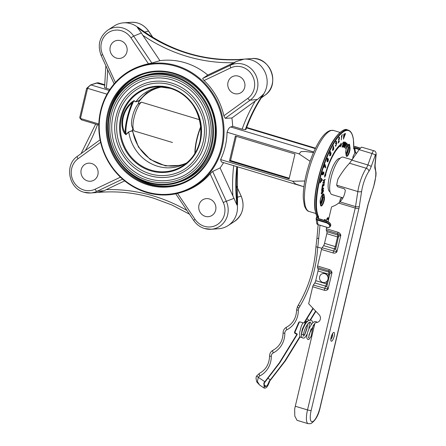 <?xml version="1.0" encoding="UTF-8"?>
<svg xmlns="http://www.w3.org/2000/svg" width="446" height="446" viewBox="0 0 446 446"><rect width="100%" height="100%" fill="white"/><g stroke="black" fill="none" stroke-linecap="round" stroke-linejoin="round"><path stroke-width="0.67" d="M312.964 322.726L311.882 320.691L310.856 320.072L308.091 320.786L306.006 323.01C303.743 326.494 302.282 330.09 301.624 333.798A0.976 0.619 2.2 0 0 301.619 333.825A0.976 0.619 2.2 0 0 302.204 334.439A0.976 0.619 2.2 0 0 303.564 333.965A0.976 0.619 2.2 0 0 303.57 333.937L303.592 336.239M322.77 282.396A4.555 4.27 -108.5 0 0 325.245 282.368A4.555 4.27 -108.5 0 0 328.05 277.563A4.555 4.27 -108.5 0 0 324.827 273.693A4.555 4.27 -108.5 0 0 322.352 273.727A4.555 4.27 -108.5 0 0 319.548 278.533A4.555 4.27 -108.5 0 0 322.77 282.396M322.458 273.693A4.555 4.27 71.5 0 1 322.57 273.654A4.555 4.27 71.5 0 1 325.045 273.627A4.555 4.27 71.5 0 1 328.122 276.81C328.518 278.555 328.167 280.049 327.063 281.292A4.555 4.27 71.5 0 1 325.457 282.296A4.555 4.27 71.5 0 1 325.351 282.329M330.018 191.825A17.466 5.101 -73.3 0 1 329.767 175.256A17.466 5.101 -73.3 0 1 339.049 158.441A17.466 5.101 -73.3 0 1 340.086 158.375M342.957 197.873L331.869 194.534A19.529 5.703 -73.3 0 1 331.49 176.103A19.529 5.703 -73.3 0 1 341.904 157.187A19.529 5.703 -73.3 0 1 343.119 157.137L352.201 159.869M367.749 205.584A2.927 0.569 -166.7 0 0 367.917 205.45L320.2 407.31C318.578 415.215 315.456 420.656 310.834 423.639L308.231 423.7A16.273 4.75 -73.3 0 1 307.511 409.924A2.927 0.569 13.3 0 0 311.169 410.409A13.347 3.897 106.7 0 0 312.59 421.665A13.347 3.897 106.7 0 0 320.033 407.443L367.749 205.584A9.438 2.754 -73.3 0 1 368.363 203.365L373.369 187.42A18.225 5.324 106.7 0 0 375.142 169.212A9.438 2.754 -73.3 0 1 374.88 165.293L375.928 154.885A0.976 0.284 106.7 0 0 375.766 154.4A0.976 0.284 106.7 0 0 375.331 155.085A2.927 0.502 -160.2 0 0 371.992 153.53A3.908 1.143 -73.3 0 1 373.748 150.793A3.908 1.143 -73.3 0 1 373.988 150.781L361.522 147.119L359.125 149.661L349.558 163.236C345.583 167.373 341.708 172.658 337.929 179.091A21.157 6.177 106.7 0 0 336.674 185.168L337.667 186.807L344.301 188.803L345.315 190.319C344.758 194.913 342.98 198.777 339.98 201.899L338.67 203.081A23.432 21.949 71.5 0 1 332.292 206.565A23.432 21.949 71.5 0 1 332.209 206.593A1.305 1.221 -108.5 0 0 332.203 206.593A1.305 1.221 -108.5 0 0 331.423 207.468L328.061 221.701M155.398 87.985L146.433 93.041L139.197 100.54L138.578 102.335A40.296 37.414 66.5 0 1 162.355 86.859M138.578 102.335L138.171 104.096L141.332 102.145L199.696 119.762M138.544 102.435A40.257 37.38 66.5 0 1 162.522 86.87M131.826 102.101L132.239 102.758A27.529 8.039 -73.3 0 0 127.049 118.313A27.529 8.039 -73.3 0 0 125.142 132.78L125.917 134.436A26.899 7.855 106.7 0 1 127.712 118.38A26.899 7.855 106.7 0 1 133.85 100.874L132.239 102.758C123.202 109.906 119.745 124.562 125.142 132.78A0.652 0.385 -28.1 0 0 124.451 133.293C119.026 124.696 122.583 109.627 131.826 102.101L133.995 100.618L135.852 101.855L133.85 100.874A0.652 0.624 114 0 1 133.995 100.618M124.451 133.293L125.934 134.709L128.766 132.094A40.881 38.289 -108.5 0 0 157.611 166.258A40.881 38.289 -108.5 0 0 179.81 165.996A40.881 38.289 -108.5 0 0 186.935 162.706M161.541 86.797A40.881 38.289 -108.5 0 0 153.87 88.459A40.881 38.289 -108.5 0 0 135.974 101.616M145.781 85.192C154.054 82.488 162.461 82.387 170.991 84.896C185.915 89.852 196.19 100.049 201.826 115.497C210.306 138.923 197.561 166.709 175.317 173.472A46.546 43.596 71.5 0 1 150.04 173.773A46.546 43.596 71.5 0 1 116.701 129.853A46.546 43.596 71.5 0 1 145.781 85.192A46.546 43.596 71.5 0 1 170.941 84.857M149.6 175.635A48.497 45.425 -108.5 0 0 175.936 175.323A48.497 45.425 -108.5 0 0 206.23 128.788A48.497 45.425 -108.5 0 0 171.493 83.028A48.497 45.425 -108.5 0 0 145.162 83.341C127.651 90.064 117.588 103.193 114.973 122.728C112.347 145.697 127.974 169.636 149.538 175.64C158.464 178.266 167.261 178.16 175.936 175.323M180.256 181.773A55.984 52.438 -108.5 0 0 215.228 128.052A55.984 52.438 -108.5 0 0 175.127 75.229A55.984 52.438 -108.5 0 0 144.733 75.591L143.004 76.171A55.984 52.438 71.5 0 1 173.399 75.803A55.984 52.438 71.5 0 1 213.5 128.626A55.984 52.438 71.5 0 1 178.523 182.347A55.984 52.438 71.5 0 1 148.128 182.715A55.984 52.438 71.5 0 1 108.027 129.892A55.984 52.438 71.5 0 1 143.004 76.171C124.038 82.265 109.867 100.818 108.166 121.758C105.206 148.239 123.247 175.796 148.089 182.715C158.38 185.742 168.527 185.62 178.523 182.347L180.256 181.773M144.13 80.252C153.329 77.242 162.679 77.13 172.167 79.923C188.758 85.431 200.187 96.776 206.448 113.947C215.875 139.994 201.709 170.89 176.967 178.411A51.753 48.475 71.5 0 1 148.869 178.746A51.753 48.475 71.5 0 1 111.795 129.914A51.753 48.475 71.5 0 1 144.13 80.252A51.753 48.475 71.5 0 1 172.117 79.884M148.429 180.608A53.704 50.303 -108.5 0 0 177.586 180.262A53.704 50.303 -108.5 0 0 211.136 128.727A53.704 50.303 -108.5 0 0 172.669 78.056A53.704 50.303 -108.5 0 0 143.512 78.401C125.343 84.244 111.762 101.983 110.084 122.02C107.174 147.453 124.484 173.962 148.367 180.613C158.246 183.518 167.986 183.401 177.586 180.262M238.409 76.149A9.115 8.535 -108.5 0 0 233.459 76.21A9.115 8.535 -108.5 0 0 227.767 84.957A9.115 8.535 -108.5 0 0 234.295 93.554A9.115 8.535 -108.5 0 0 239.246 93.498A9.115 8.535 -108.5 0 0 244.938 84.751A9.115 8.535 -108.5 0 0 238.409 76.149M120.626 40.703A9.115 8.535 -108.5 0 0 115.681 40.764A9.115 8.535 -108.5 0 0 109.984 49.512A9.115 8.535 -108.5 0 0 116.512 58.108A9.115 8.535 -108.5 0 0 121.463 58.052A9.115 8.535 -108.5 0 0 127.155 49.305A9.115 8.535 -108.5 0 0 120.626 40.703M91.597 163.504A9.115 8.535 -108.5 0 0 86.652 163.559A9.115 8.535 -108.5 0 0 80.955 172.307A9.115 8.535 -108.5 0 0 87.483 180.909A9.115 8.535 -108.5 0 0 92.434 180.847A9.115 8.535 -108.5 0 0 98.126 172.1A9.115 8.535 -108.5 0 0 91.597 163.504M209.38 198.949A9.115 8.535 -108.5 0 0 204.435 199.005A9.115 8.535 -108.5 0 0 198.738 207.752A9.115 8.535 -108.5 0 0 205.266 216.355A9.115 8.535 -108.5 0 0 210.217 216.293A9.115 8.535 -108.5 0 0 215.909 207.546A9.115 8.535 -108.5 0 0 209.38 198.949M148.022 184.923A58.454 54.752 71.5 0 1 107.681 112.994A58.454 54.752 71.5 0 1 174.414 73.295A58.454 54.752 71.5 0 1 214.755 145.218A58.454 54.752 71.5 0 1 148.022 184.923M174.481 73.841A57.807 54.144 -108.5 0 0 143.094 74.214A57.807 54.144 -108.5 0 0 106.979 129.686A57.807 54.144 -108.5 0 0 148.384 184.231A57.807 54.144 -108.5 0 0 179.771 183.852A57.807 54.144 -108.5 0 0 215.886 128.387A57.807 54.144 -108.5 0 0 174.481 73.841M146.377 191.886A65.746 61.581 -108.5 0 0 221.433 147.23A65.746 61.581 -108.5 0 0 176.059 66.331A65.746 61.581 -108.5 0 0 101.002 110.987A65.746 61.581 -108.5 0 0 146.377 191.886M176.421 65.634A66.398 62.195 71.5 0 1 223.981 128.286A66.398 62.195 71.5 0 1 182.498 192.003A66.398 62.195 71.5 0 1 146.45 192.432A66.398 62.195 71.5 0 1 98.884 129.78A66.398 62.195 71.5 0 1 140.367 66.069A66.398 62.195 71.5 0 1 176.421 65.634M153.602 198.169A162.818 152.504 -108.5 0 0 100.64 192.243A162.818 152.504 -108.5 0 0 98.271 192.427L104.108 190.693L106.326 189.606A165.41 154.935 71.5 0 1 153.569 196.006A165.41 154.935 71.5 0 1 186.969 210.473M245.891 129.44A162.818 152.504 71.5 0 1 263.697 94.156L263.279 94.814C256.132 105.524 250.368 117.036 245.969 129.362L245.674 129.563A162.74 152.432 71.5 0 1 263.463 94.296A22.133 20.733 -108.5 0 0 251.299 59.942A22.133 20.733 -108.5 0 0 244.073 59.128A22.133 20.733 -108.5 0 0 243.756 59.151A162.74 152.432 71.5 0 1 241.386 59.34A162.74 152.432 71.5 0 1 137.624 27.212A22.133 20.733 -108.5 0 0 123.509 22.846A22.133 20.733 -108.5 0 0 114.31 25.924L107.893 30.077A20.176 18.899 71.5 0 1 133.677 36.093L141.382 33.01L137.29 27.373L137.875 27.178L139.13 28.07C170.305 51.139 204.491 61.559 241.682 59.318M263.279 94.814L262.817 95.466M137.29 27.373A162.818 152.504 -108.5 0 0 243.471 59.329L236.202 61.542L233.838 62.68A165.41 154.935 71.5 0 1 142.809 35.284L159.924 60.656A66.398 62.195 71.5 0 1 185.068 62.747A66.398 62.195 71.5 0 1 207.791 75.062L202.835 78.373L230.487 65.228A20.176 18.899 71.5 0 1 243.432 64.291A20.176 18.899 71.5 0 1 257.548 80.453A20.176 18.899 71.5 0 1 250.106 100.199L257.459 99.447L263.697 94.156M182.498 192.003L184.014 191.496A66.398 62.195 -108.5 0 0 210.161 173.812L212.664 171.454L226.245 201.129A20.176 18.899 71.5 0 1 211.192 229.261L218.813 228.714A22.133 20.733 -108.5 0 0 228.017 225.637A22.133 20.733 -108.5 0 0 237.311 204.948A162.74 152.432 71.5 0 1 237.172 166.704M236.826 166.598A162.818 152.504 -108.5 0 0 236.943 205.049L232.873 195.866A165.41 154.935 71.5 0 1 233.698 165.656M223.597 162.617A66.398 62.195 71.5 0 1 220.084 167.919L212.664 171.454M301.708 186.121L221.372 161.948L220.608 159.568A66.398 62.195 -108.5 0 0 227.07 132.217C228.129 129.1 229.35 127.355 230.721 126.987L232.667 126.335L242.128 129.184A165.41 154.935 71.5 0 1 255.307 100.963L231.881 118.012A66.398 62.195 71.5 0 1 232.667 126.335M225.23 118.307L223.875 115.787L247.87 98.326A2.604 0.875 -126 0 0 250.106 100.199L225.23 118.307L231.881 118.012M223.875 115.787A66.398 62.195 -108.5 0 0 204.101 80.531C203.008 79.472 202.584 78.752 202.835 78.373M143.623 74.042A57.807 54.144 -108.5 0 0 108.066 122.968M122.46 165.99A57.807 54.144 -108.5 0 0 149.443 183.875A57.807 54.144 -108.5 0 0 180.301 183.674M345.957 153.658A4.555 1.332 106.7 0 0 347.674 149.544A4.555 1.332 106.7 0 0 347.54 145.714M320.278 202.724A4.555 1.332 106.7 0 0 321.995 198.604A4.555 1.332 106.7 0 0 322.123 195.08M321.9 248.277L316.08 246.794M300.136 336.881L285.384 360.836L284.843 361.015L270.315 379.875L267.89 378.236M299.924 336.529L284.843 361.015M299.64 321.878A1.305 1.221 -108.5 0 0 299.188 322.413L295.191 331.651A1.305 1.221 -108.5 0 0 296.016 333.469L296.746 333.686A0.652 0.608 71.5 0 1 297.114 334.678L279.876 362.682L279.335 362.86L263.815 383.069L264.261 388.159L265.771 387.936C267.132 387.234 268.447 384.948 269.724 381.09L285.384 360.836M297.114 334.678L296.573 334.857L279.335 362.86M296.573 334.857A0.652 0.608 -108.5 0 0 296.205 333.87L296.746 333.686M313.215 308.537L304.612 322.503A0.652 0.608 71.5 0 1 304.3 322.753L303.759 322.937A0.652 0.608 -108.5 0 1 303.403 322.937L300.063 321.928A1.305 1.221 -108.5 0 0 298.647 322.592L294.65 331.83A1.305 1.221 -108.5 0 0 295.475 333.647L296.205 333.87M303.759 322.937A0.652 0.608 -108.5 0 0 304.072 322.687L304.612 322.503M312.953 308.258L304.072 322.687M315.868 311.33L310.533 319.999M301.758 331.69L302.053 331.779M264.261 388.159L259.566 384.993L257.375 381.525L258.312 377.333L264.801 381.72M315.606 311.057L310.121 319.972M269.724 381.09L269.167 381.28L270.315 379.875M264.249 385.021L266.156 386.308C267.171 385.807 268.174 384.129 269.167 381.28M266.156 386.308L265.292 386.598L264.422 386.013M279.876 362.682L264.372 382.885C264.06 385.506 264.366 386.749 265.292 386.598L264.779 386.548M264.372 382.885L263.815 383.069M301.959 332.158A0.652 0.608 -108.5 0 0 301.719 332.025L302.014 331.924M320.54 204.597A4.945 1.444 106.7 0 0 322.681 197.266M346.135 154.929A4.945 1.444 106.7 0 0 348.281 147.598M246.504 127.891L315.328 148.602M294.979 153.987L235.365 136.047L229.484 160.906L289.103 178.846L294.979 153.987M227.07 132.217L299.065 153.881L310.104 161.296M220.608 159.568L292.598 181.232L295.726 184.053L303.916 186.774M304.83 181.015L292.598 181.232M313.505 152.577L305.198 151.467L301.05 151.623L299.065 153.881M230.721 126.987L313.767 151.98M151.852 63.037L148.446 63.784L130.912 37.793L133.677 36.093L151.852 63.037L159.924 60.656M148.446 63.784A66.398 62.195 -108.5 0 0 141.884 65.562L140.367 66.069M263.112 94.351A162.818 152.504 -108.5 0 0 245.311 129.635L245.674 129.563M245.311 129.635L242.128 129.184M104.832 85.253L96.42 83.012L98.432 82.833A15.8 4.616 106.7 0 0 97.222 82.967L90.46 84.996M109.242 90.426L91.174 84.991A15.8 4.616 106.7 0 0 87.594 88.336L86.669 88.537M109.922 89.395L106.26 88.297C104.944 87.873 104.414 87.544 104.659 87.31M255.307 100.963L257.459 99.447M207.791 75.062L233.838 62.68M220.084 167.919L232.873 195.866M237.439 166.782L237.528 204.853L236.943 205.049M142.809 35.284L141.382 33.01M124.663 180.886L106.326 189.606M122.578 179.136L96.988 191.306A20.176 18.899 71.5 0 1 90.627 192.979L98.248 192.432A22.133 20.733 -108.5 0 0 98.572 192.41A162.74 152.432 71.5 0 1 100.79 192.232M98.85 124.005L80.47 118.474A15.8 4.616 106.7 0 0 81.735 119.924L79.778 117.934L80.47 118.474L87.594 88.336L106.995 94.173M236.291 136.325L230.565 160.543L289.253 178.205M230.565 160.543L229.484 160.906M79.873 117.27L79.778 117.934M90.577 84.969L86.641 88.38L79.75 117.543M132.757 128.275L132.378 130.879L128.766 131.832L125.917 134.436A0.652 0.563 -131.7 0 0 125.934 134.709M138.171 104.096A12.822 3.746 106.7 0 0 132.724 115.481A12.822 3.746 106.7 0 0 132.033 126.759L133.588 130.009A15.621 4.56 106.7 0 0 134.703 131.124L172.49 142.497M132.378 130.879L138.477 147.052L150.235 159.462L165.572 165.929L181.712 165.299M141.332 102.145A15.621 4.56 106.7 0 0 134.525 115.932A15.621 4.56 106.7 0 0 133.588 130.009M185.876 163.32A40.296 37.414 66.5 0 1 132.518 129.401M186.183 163.147A40.257 37.38 66.5 0 1 132.529 129.312M323.055 173.444L323.133 174.419L323.751 173.522L323.679 172.541L322.893 173.394M322.748 174.302L323.133 174.419M322.352 173.332L322.397 174.118L322.887 173.399L322.837 172.613L322.185 173.282M322.034 174.007L322.386 174.113M323.043 174.392L322.753 174.754M323.579 172.061L323.612 172.518M322.53 171.894L322.675 172.624M322.307 173.918L321.756 174.559M323.757 173.5L322.926 174.988M322.898 174.977L322.781 174.057L322.202 174.693M322.937 172.697L323.88 171.966M323.841 171.961L323.924 173.55M322.179 174.687L322.174 173.31L323.032 172.044M323.004 172.039L323.155 172.764M325.14 166.955L325.29 167.417M325.625 167.98L324.939 165.332L324.008 167.406L325.017 164.474L325.82 167.406L325.625 167.98M325.34 167.267L325.82 167.406M328.195 159.501L327.62 159.852L327.648 161.313L327.169 161.168L328.122 160.794L328.195 159.501L327.576 159.205M326.963 160.738L327.029 161.023M327.554 161.285L327.236 161.675M327.949 158.86L328.044 159.345M327.113 161.458L327.163 158.77L327.916 158.096L327.074 159.991L327.275 160.833L327.548 159.512L328.407 158.949L328.228 161.017C327.687 162.015 327.319 162.16 327.113 161.458L327.476 161.876M326.873 160.711L327.275 160.833M327.264 158.547L327.715 158.637M330.207 155.264L329.416 155.671M330.575 152.744L330.648 153.234M330.598 152.833L331.077 152.978L330.681 155.403L329.895 155.816L330.609 155.102L330.843 153.519L330.213 153.101M329.7 154.065L330.274 153.212L331.077 152.978L330.86 152.61M329.666 153.045L329.968 154.143M330.408 151.484L329.884 153.112M329.75 154.6L329.622 153.14L330.625 151.551M330.112 153.619L330.018 154.678M330.843 153.519L330.285 153.675M330.124 155.275L330.609 155.102M332.738 149.722L333.34 148.652L333.218 146.924L332.582 149.678M333.608 148.657L333.441 150.001L333.374 149.081L332.538 150.57L332.504 150.14L333.402 145.742L333.58 148.228L333.842 147.76L333.87 148.195L333.335 148.574M335.615 145.647L335.42 145.948M335.86 142.921L336.663 143.645L335.593 146.271M335.626 141.287L336.15 141.694M335.492 145.848L335.972 145.987L335.398 145.625L335.637 145.206L335.983 145.541L336.412 144.019L336.061 143.701L335.894 144.008L336.384 142.118L336.094 141.878L335.487 143.439L336.457 141.17M336.189 143.021L336.513 142.988M336.15 141.627L336.63 141.772L336.334 143.066L336.663 143.645M336.106 141.432L336.63 141.772M335.888 141.817L336.384 142.118M335.922 143.662L336.412 144.019M335.637 145.206L335.983 145.541M338.731 137.223L339.172 137.948M338.687 140.763L338.391 142.196L339.317 141.148L339.255 141.739L338.007 143.155L339.412 138.349L339.15 137.886L338.436 139.52L339.506 137.19M339.423 138.026L338.86 140.819M339.211 137.368L339.646 138.093M338.915 137.814L339.412 138.349M338.893 141.627L339.255 141.739M342.227 134.502L341.218 139.949L341.943 135.751L341.374 136.883L341.48 136.247L342.227 134.502M320.256 181.918L321.928 179.744L321.036 178.528M319.988 183.061L322.441 179.872L321.137 178.099L319.988 183.061M321.928 179.744L322.441 179.872M343.565 137.329L344.909 133.728M345.538 133.488L343.794 134.146L343.437 139.141L345.538 133.488M334.506 151.941A31.945 9.327 -73.3 0 1 340.108 145.396L340.56 145.597L340.331 146.829L341.569 144.432L341.006 143.155L340.783 144.393A33.199 9.695 106.7 0 0 325.117 174.782L324.716 174.771L324.671 177.207L325.909 174.81L325.508 174.799A31.895 9.316 -73.3 0 1 340.56 145.597M340.426 145.535L341.062 144.303L340.878 143.874M324.694 176.07L325.363 174.771M341.062 144.303L341.569 144.432M325.006 174.698L325.508 174.799M342.35 146.494L342.149 146.795M342.528 143.645L343.169 144.069L342.673 143.969L342.885 144.621M343.431 142.14L343.426 142.441M342.745 145.413L343.242 145.558L342.299 147.119M341.915 146.94L342.383 147.13L342.333 145.485L342.55 146.528L343.069 145.63L342.924 143.367L343.771 141.928M342.851 144.22L343.342 144.326L343.242 145.558M342.6 143.149L343.091 143.294L343.024 143.763M343.097 142.324L343.565 142.514L343.091 143.294M343.292 143.188L343.771 143.372L343.621 142.519L343.158 142.33M343.71 141.928L343.771 143.372M343.782 147.18L344.485 144.833L343.799 144.582M344.306 144.169L344.145 144.694M343.95 144.08L344.663 144.242L345.421 142.218L343.916 147.236M343.788 144.621L343.219 147.041M344.485 144.833L343.927 144.671M343.961 144.052L344.663 144.242M344.574 141.99L344.106 144.08M343.074 146.996L344.719 142.023M344.541 147.158L344.357 147.448M344.674 147.163L346.559 143.066L344.479 147.76L345.828 142.441L344.674 147.163M346.665 143.768L346.849 144.42M346.966 144.471L345.349 148.674L346.86 144.309L346.826 143.344L347.434 144.314L347.217 144.878L346.821 144.415M346.932 144.197L347.434 144.314M323.205 182.464L324.688 179.994L323.255 180.747L323.356 180.29L325.179 179.331L323.238 182.464L324.671 181.717L324.577 182.174L322.748 183.133L322.854 182.643M324.588 179.66L325.073 179.822M324.314 179.788L324.688 179.994M324.119 182.007L324.577 182.174M324.231 183.005L324.019 185.425L322.09 187.008L322.514 184.482L322.397 186.361L322.988 185.876L323.54 183.752L323.211 185.692L323.868 185.151L324.231 183.005M323.679 185.307L324.019 185.425M321.9 190.018L322.62 189.243L322.452 188L321.694 189.985M322.726 188.385L321.984 187.816M322.018 187.454L322.965 188.14L322.859 188.993L323.679 188.112L323.629 188.552L321.605 190.715L321.878 188.77L322.854 187.337M322.497 187.554L322.965 188.14M321.098 192.956L321.594 193.073C321.666 193.709 321.934 193.675 322.397 192.973L323.278 190.855L322.503 190.921L321.744 193.547L321.254 193.447M323.278 190.855L322.687 190.208M322.023 190.743L322.503 190.921M321.527 191.546L322.012 191.713M322.776 189.773L323.512 190.537L323.11 192.07L321.533 194.055L321.36 193.391L322.53 190.492L323.322 189.879M322.625 191.908L323.11 192.07M323.261 189.873L323.512 190.537M321.889 193.218L322.369 193.402M333.056 252.943A1.951 0.569 106.7 0 1 333.731 251.26L334.361 248.84A2.604 0.758 106.7 0 0 335.264 246.593L337.55 236.921A2.604 0.758 106.7 0 0 337.644 234.947L337.577 234.78A1.951 1.751 158.5 0 1 338.676 235.761L335.671 249.085L336.892 251.884C335.844 253.033 334.567 253.389 333.056 252.943L321.499 249.465A1.951 0.569 -73.3 0 1 322.174 247.781L336.892 251.884L340.811 235.304L337.884 233.71L326.327 230.231L326.912 231.719A2.604 0.758 -73.3 0 1 326.818 233.693L324.532 243.365A2.604 0.758 -73.3 0 1 323.629 245.612L322.174 247.781M334.193 249.085A1.951 1.349 -146.2 0 0 335.727 248.851M317.507 267.522A1.951 0.569 -73.3 0 1 317.58 266.045L329.137 269.523C330.642 269.986 331.595 271.012 331.991 272.595L329.873 273.615L329.862 273.052A1.951 1.751 -21.5 0 0 329.862 273.052A1.951 1.751 -21.5 0 0 328.758 272.071L329.064 271.001L317.507 267.522L318.093 269.01A2.604 0.758 -73.3 0 1 318.004 270.984L315.718 280.657A2.604 0.758 -73.3 0 1 314.809 282.903L313.36 285.072L328.072 289.175C327.029 290.329 325.753 290.68 324.236 290.235L312.679 286.756A1.951 0.569 -73.3 0 1 313.36 285.072M324.236 290.235A1.951 0.569 106.7 0 1 324.917 288.551L325.379 286.377A1.951 1.349 -146.2 0 0 326.912 286.142M329.873 273.615L326.857 286.377L328.072 289.175L331.991 272.595L329.064 271.001A1.951 0.569 106.7 0 1 329.137 269.523M326.327 230.231A1.951 0.569 -73.3 0 1 326.394 228.753L337.951 232.227C339.462 232.689 340.41 233.715 340.811 235.304L338.687 236.324M337.951 232.227A1.951 0.569 106.7 0 0 337.884 233.71L337.577 234.78M312.679 286.756L308.665 303.748L319.146 314.781A4.555 4.27 71.5 0 1 317.613 322.246A4.555 4.27 71.5 0 1 317.385 322.313L314.982 322.96L295.291 406.245A16.273 4.75 106.7 0 0 294.667 409.317L294.806 416.118L297.053 420.338L308.231 423.7M317.881 322.146L314.982 322.96M326.394 228.753L326.74 227.293M317.58 266.045L321.499 249.465M331.021 338.865A2.447 0.714 106.7 0 0 331.066 338.854A2.447 0.714 106.7 0 0 332.326 336.658A2.447 0.714 106.7 0 0 332.421 334.227M331.607 341.207A4.588 1.338 -73.3 0 1 331.122 337.332A4.588 1.338 -73.3 0 1 333.68 332.443A4.588 1.338 -73.3 0 1 334.166 336.312A4.588 1.338 -73.3 0 1 331.607 341.207M347.183 129.808A46.869 13.687 106.7 0 0 324.866 158.363A46.869 13.687 106.7 0 0 315.25 210.445A46.869 13.687 106.7 0 0 317 216.589L318.07 216.912A46.869 13.687 -73.3 0 1 316.32 210.768A46.869 13.687 -73.3 0 1 325.942 158.687A46.869 13.687 -73.3 0 1 348.259 130.132L347.183 129.808C344.451 127.673 335.175 134.575 328.529 149.36C319.174 168.103 312.836 196.541 315.015 210.2L316.794 216.421A0.39 0.357 -27.8 0 0 317 216.589L316.615 217.943A1.561 1.26 -7.9 0 0 317.435 219.566L326.076 222.169A4.231 2.169 27.3 0 1 330.296 225.81A4.231 2.169 27.3 0 1 330.185 226.579L330.642 225.687A4.231 2.169 -152.7 0 0 330.759 224.912A4.231 2.169 -152.7 0 0 326.539 221.272L326.723 221.205A3.841 1.974 27.3 0 1 330.391 223.976M324.805 220.525L324.76 220.095A1.951 0.569 106.7 0 0 324.755 220.045A1.951 0.569 106.7 0 0 324.604 219.694M325.954 222.693L317.312 220.09L317.976 224.661L316.772 223.362A1.951 1.578 -7.9 0 0 317.937 224.583L326.583 227.187A3.841 1.974 -152.7 0 0 329.784 225.999A3.841 1.974 -152.7 0 0 325.954 222.693L326.539 221.272L318.254 218.78A0.78 0.63 172.1 0 1 317.842 217.966L318.07 216.912A0.39 0.357 -27.8 0 0 318.567 216.667A1.043 0.307 -73.3 0 1 318.282 218.205L318.232 218.306A0.39 0.318 -7.9 0 0 318.332 218.663M353.594 148.379L353.723 148.462A46.479 13.575 106.7 0 0 353.388 139.659A46.479 13.575 106.7 0 0 331.328 147.938A46.479 13.575 106.7 0 0 316.833 210.579A46.479 13.575 106.7 0 0 318.567 216.667M353.762 148.267L354.224 148.473A1.043 0.307 -73.3 0 1 353.728 148.657A1.043 0.307 -73.3 0 1 353.723 148.462M315.043 210.038A46.479 13.575 -73.3 0 1 322.235 164.736A46.479 13.575 -73.3 0 1 342.322 130.879M170.405 88.392A42.81 40.101 -108.5 0 0 158.397 86.73A42.81 40.101 -108.5 0 0 120.531 123.704A42.81 40.101 -108.5 0 0 151.077 170.143A42.81 40.101 -108.5 0 0 184.466 164.652A42.81 40.101 -108.5 0 0 200.371 122.75A42.81 40.101 -108.5 0 0 170.405 88.392M200.912 126.826A27.529 8.039 106.7 0 0 196.993 139.364A27.529 8.039 106.7 0 0 195.08 153.045M170.355 87.84A43.457 40.703 71.5 0 1 200.349 141.31A43.457 40.703 71.5 0 1 150.737 170.824A43.457 40.703 71.5 0 1 120.749 117.354A43.457 40.703 71.5 0 1 170.355 87.84M148.061 182.163A55.332 51.825 -108.5 0 0 211.22 144.582A55.332 51.825 -108.5 0 0 173.037 76.5A55.332 51.825 -108.5 0 0 109.872 114.081A55.332 51.825 -108.5 0 0 148.061 182.163M204.608 228.519A20.176 18.899 71.5 0 0 211.192 229.261L204.519 228.514C200.037 227.109 196.43 224.416 193.687 220.43L194.98 219.265A17.584 16.469 -108.5 0 0 204.402 226.306A17.584 16.469 -108.5 0 0 221.288 221.004A17.584 16.469 -108.5 0 0 223.256 202.439L210.161 173.812M84.043 192.237A20.176 18.899 71.5 0 0 90.627 192.979L83.954 192.226C68.645 188.452 64.263 164.886 77.359 156.34L100.094 139.793L77.37 156.329A2.604 0.875 54 0 0 77.359 156.34A2.604 0.875 54 0 0 78.022 158.731A17.584 16.469 -108.5 0 0 71.538 175.941A17.584 16.469 -108.5 0 0 83.842 190.024A17.584 16.469 -108.5 0 0 95.121 189.21L120.431 177.174M251.7 58.582C270.387 56.163 280.829 85.019 264.969 95.221L261.256 97.925L264.957 95.232A20.176 18.899 -108.5 0 0 272.4 75.486A20.176 18.899 -108.5 0 0 258.284 59.324A20.176 18.899 -108.5 0 0 251.7 58.582L244.073 59.128M264.969 95.221A2.604 0.875 -126 0 1 264.957 95.232L261.579 97.418M243.471 59.329L243.756 59.151M247.87 98.326A17.584 16.469 -108.5 0 0 252.28 75.38A17.584 16.469 -108.5 0 0 230.777 67.848A2.604 0.909 64.6 0 1 230.487 65.228L236.202 61.542M307.344 175.696A42.314 12.354 106.7 0 0 309.206 211.51C307.322 211.209 305.705 209.252 304.362 205.645L303.28 198.487C303.046 191.869 303.982 184.047 306.095 175.027C309.089 162.69 313.176 151.975 318.36 142.876C322.397 135.762 326.489 131.603 330.62 130.399L333.591 130.477A42.314 12.354 106.7 0 0 307.344 175.696M223.256 202.439L234.094 198.303M319.994 225.269L317.803 247.034M317.691 247.012A132.796 124.384 71.5 0 1 299.963 306.257L298.865 308.141A3.908 3.657 -108.5 0 0 298.335 310.143A22.735 21.297 71.5 0 1 286.8 329.828A3.908 3.657 -108.5 0 0 284.816 333.207A22.735 21.297 71.5 0 1 273.281 352.892A3.908 3.657 -108.5 0 0 271.302 356.276A22.735 21.297 71.5 0 1 259.767 375.956A3.908 3.657 -108.5 0 0 258.312 377.333A2.604 0.708 -149.6 0 1 256.929 375.727L259.455 373.347A2.604 0.903 -116.9 0 1 259.494 373.33M299.963 306.257A2.604 0.708 -149.6 0 1 298.58 304.651C308.827 287.029 314.614 267.745 315.941 246.794L316.916 238.543A2.604 0.329 5.1 0 1 318.829 238.398M298.865 308.141A2.604 0.708 -149.6 0 1 297.482 306.53L298.58 304.651M298.335 310.143A2.604 0.301 179.7 0 1 296.596 309.87C296.345 317.831 292.972 323.612 286.488 327.213A2.604 0.903 -116.9 0 1 286.527 327.197M286.8 329.828A2.604 0.903 -116.9 0 1 286.488 327.213C284.286 328.451 283.149 330.358 283.076 332.933C282.825 340.895 279.458 346.676 272.969 350.283A2.604 0.903 -116.9 0 1 273.013 350.261M284.816 333.207A2.604 0.301 179.7 0 1 283.076 332.933M273.281 352.892A2.604 0.903 -116.9 0 1 272.969 350.283C270.767 351.515 269.635 353.422 269.562 355.997C269.312 363.964 265.939 369.745 259.455 373.347A2.604 0.903 -116.9 0 0 259.767 375.956M271.302 356.276A2.604 0.301 179.7 0 1 269.562 355.997M299.188 322.413L298.647 322.592M295.191 331.651L294.65 331.83M296.016 333.469L295.475 333.647M328.122 276.81L328.735 274.212A1.951 0.379 -166.7 0 1 329.65 274.563M325.379 286.377L325.541 286.131A2.604 0.758 106.7 0 0 326.45 283.89A1.951 0.379 -166.7 0 1 327.364 284.241M315.718 280.657L326.45 283.89L327.063 281.292M236.464 185.815L241.191 196.151C245.071 206.548 242.819 214.994 234.429 221.484A20.176 18.899 -108.5 0 0 241.096 196.162L236.91 197.394M95.121 189.21A2.604 0.909 -115.4 0 0 96.988 191.306L104.108 190.693M98.271 192.427L98.572 192.41M230.777 67.848L204.101 80.531M177.547 193.419L194.98 219.265M241.191 196.151L236.464 186.038M130.912 37.793A17.584 16.469 -108.5 0 0 108.941 32.24A17.584 16.469 -108.5 0 0 102.636 54.618L115.375 82.449M152.683 37.28L148.529 31.125L144.621 32.045M131.135 22.3C138.388 22.044 144.22 24.987 148.635 31.131L148.529 31.125A20.176 18.899 -108.5 0 0 131.135 22.3L123.509 22.846M100.623 142.285L78.022 158.731M97.473 124.663A165.41 154.935 71.5 0 1 85.309 150.553M241.531 59.329A162.818 152.504 71.5 0 1 137.875 27.178M107.581 69.509A165.41 154.935 71.5 0 1 106.26 88.297M237.528 204.853A162.818 152.504 71.5 0 1 237.372 166.759M114.143 83.842L101.13 55.41L102.636 54.618M194.88 153.374A26.899 7.855 -73.3 0 1 200.856 126.229M139.08 100.774L135.852 101.855M128.766 131.832L132.367 130.628M135.969 101.621L139.197 100.54M345.098 145.753L345.583 145.909M321.51 189.043L322.001 189.165M360.301 148.128L355.01 146.662A1.561 1.26 -7.9 0 0 353.801 146.712M360.217 148.228L355.01 146.662M353.801 146.611A1.951 1.578 172.1 0 1 355.077 146.556M316.353 217.943L316.822 217.548L318.282 218.205M316.548 217.553A1.043 0.307 106.7 0 0 316.827 216.472M317.435 219.566L317.312 220.09A1.951 1.578 172.1 0 1 316.147 218.869A1.951 1.578 172.1 0 1 316.292 218.066L316.615 217.943M326.583 227.187L326.623 227.259C328.273 227.783 329.455 227.555 330.185 226.579M326.623 227.259L318.054 224.617M326.924 219.075A0.39 0.34 -15.6 0 0 327.024 219.125A1.305 0.379 106.7 0 0 327.147 219.281L326.801 218.902M326.979 218.941L328.1 219.449A0.39 0.34 -15.6 0 0 328.607 219.226L328.63 219.287M352.652 159.205A46.479 13.575 106.7 0 0 352.959 157.031L352.981 156.92M353.221 156.133L354.899 152.872A0.39 0.318 172.1 0 1 355.412 152.683L356.794 153.095M352.959 157.031A1.043 0.307 -73.3 0 1 353.277 156.016M354.838 152.989L354.224 148.473M355.529 152.716L354.787 148.189A0.39 0.318 -7.9 0 0 354.275 148.379L353.884 148.044A0.78 0.63 172.1 0 1 354.904 147.659L354.787 148.189L359.22 149.522M354.904 147.659L359.548 149.059M317.842 217.966L318.271 218.568M318.254 218.78L326.606 221.166M320.836 219.371A0.39 0.374 -60.4 0 0 320.886 219.27A46.479 13.575 106.7 0 0 322.307 219.755A2.341 0.686 -73.3 0 1 322.464 219.856M339.64 202.239L339.897 200.89A2.341 0.686 -73.3 0 1 341.218 198.096L342.16 197.634A0.39 0.362 63.8 0 1 341.982 197.873L342.238 197.656M341.218 198.096A0.39 0.362 63.8 0 1 341.034 198.342L341.982 197.873M339.897 200.89L341.034 198.342M324.114 220.357L324.114 220.346A2.341 0.686 -73.3 0 1 325.273 219.917L325.357 220.692M324.359 219.973L324.76 220.095A0.39 0.307 -6.1 0 0 325.273 219.917M326.94 218.986L326.968 218.914A2.341 0.686 -73.3 0 1 328.239 217.916L328.607 219.226M326.121 220.926L326.968 218.914M328.563 219.583L328.217 219.605A1.305 0.379 -73.3 0 1 328.1 219.449L327.732 218.133A0.39 0.34 -15.6 0 0 328.239 217.916M350.038 147.843A0.39 0.318 172.1 0 1 349.525 148.033L349.157 145.368A0.39 0.318 -7.9 0 0 349.67 145.179L350.038 147.843A4.945 1.444 -73.3 0 1 348.493 154.511A4.945 1.444 -73.3 0 1 346.146 155.392A0.39 0.318 -7.9 0 0 346.107 155.085M345.745 152.437A0.39 0.318 172.1 0 1 345.778 152.727A4.945 1.444 -73.3 0 1 347.322 146.059A4.945 1.444 -73.3 0 1 349.67 145.179M346.146 155.392L345.778 152.727M348.008 145.017A0.39 0.318 -7.9 0 0 348.081 145.05L349.157 145.368A4.555 1.332 106.7 0 0 348.677 144.482L347.702 145.446C346.347 147.916 345.717 150.285 345.806 152.565L346.425 155.877A4.555 1.332 106.7 0 0 348.594 153.101A4.555 1.332 106.7 0 0 349.525 148.033L348.454 147.715A0.39 0.318 172.1 0 1 348.248 147.308M348.07 144.944A4.555 1.332 -73.3 0 1 348.081 145.05L348.454 147.715A4.555 1.332 -73.3 0 1 346.168 155.158M324.443 197.506A0.39 0.318 172.1 0 1 323.93 197.701L323.562 195.036A0.39 0.318 -7.9 0 0 324.069 194.846L324.443 197.506A4.945 1.444 -73.3 0 1 322.898 204.173A4.945 1.444 -73.3 0 1 320.551 205.06A0.39 0.318 -7.9 0 0 320.507 204.747M320.15 202.099A0.39 0.318 172.1 0 1 320.178 202.395A4.945 1.444 -73.3 0 1 321.722 195.727A4.945 1.444 -73.3 0 1 324.069 194.846M320.551 205.06L320.178 202.395M322.413 194.679A0.39 0.318 -7.9 0 0 322.486 194.712L323.562 195.036A4.555 1.332 106.7 0 0 323.082 194.149L322.107 195.108C320.752 197.578 320.117 199.947 320.211 202.233L320.825 205.539A4.555 1.332 106.7 0 0 322.993 202.763A4.555 1.332 106.7 0 0 323.93 197.701L322.859 197.377A0.39 0.318 172.1 0 1 322.653 196.97M322.469 194.607A4.555 1.332 -73.3 0 1 322.486 194.712L322.859 197.377A4.555 1.332 -73.3 0 1 320.568 204.82M326.912 231.719L337.644 234.947A1.951 1.751 158.5 0 1 338.692 235.822M326.818 233.693L337.55 236.921A1.951 0.379 -166.7 0 1 338.464 237.272M324.532 243.365L335.264 246.593A1.951 0.379 -166.7 0 1 336.178 246.945M323.629 245.612L334.361 248.84A1.951 1.349 -146.2 0 0 335.76 248.712M318.004 270.984L328.735 274.212A2.604 0.758 106.7 0 0 328.825 272.244A1.951 1.751 158.5 0 1 329.878 273.114M318.093 269.01L328.758 272.071M314.809 282.903L325.541 286.131A1.951 1.349 -146.2 0 0 326.946 286.009M375.331 155.085L371.211 166.52A9.438 2.754 -73.3 0 1 368.898 171.303A18.225 5.324 106.7 0 0 361.622 191.351L359.309 206.392A9.438 2.754 -73.3 0 1 358.885 208.544L311.169 410.409M295.291 406.245L307.511 409.924L355.233 208.065A2.927 0.569 13.3 0 0 358.885 208.544M338.67 203.081L355.233 208.065A6.512 1.901 106.7 0 0 355.523 206.576A2.927 1.215 8.7 0 0 359.309 206.392M317.842 322.163L317.385 322.313M368.363 203.365L367.917 205.45M373.369 187.42L368.474 203.432M375.142 169.212A2.927 2.643 -22.9 0 0 375.158 167.272L375.114 164.78A2.927 1.55 5.8 0 1 374.88 165.293M375.928 154.885A2.927 1.55 5.8 0 0 376.162 154.366L375.114 164.78M371.211 166.52A2.927 0.502 -160.2 0 0 367.878 164.97L371.992 153.53L359.125 149.661M339.98 201.899L355.523 206.576L357.837 191.54A21.157 6.177 -73.3 0 1 366.277 168.27A6.512 1.901 106.7 0 0 367.878 164.97L351.983 160.186M349.558 163.236L366.277 168.27A2.927 2.057 34.3 0 1 368.898 171.303M336.674 185.168L357.837 191.54A2.927 1.215 8.7 0 0 361.622 191.351M305.493 321.599L305.582 323.629M301.546 335.621L301.619 335.531C301.267 334.338 301.557 332.058 302.5 328.702L305.8 321.962L307.071 320.969L307.344 321.427M307.628 324.08L306.876 328.947L304.969 334.154L303.637 336.067M301.619 333.825C301.463 336.496 301.936 337.929 303.029 338.107L304.033 338.079L305.025 337.444L307.177 334.071M302.12 337.416L300.983 337.494L299.851 336.384L299.64 332.605L301.206 326.455L302.901 322.787M306.742 319.041L307.634 319.102L308.961 320.261M303.564 333.965C304.462 329.494 306.207 325.753 308.799 322.731L310.416 322.001L311.308 324.599M308.442 337.7L308.771 337.945L309.05 334.617L314.151 324.275L314.787 323.785M313.287 325.206L311.079 336.423L308.978 339.434L307.879 339.568L306.803 338.018C306.625 336.557 306.971 334.45 307.857 331.707C310.344 324.671 313.477 321.549 314.943 321.627L316.158 321.666L317.223 322.324M311.152 328.735L308.716 336.847M307.5 324.264L306.948 327.866L305.008 333.736L303.67 336.039M309.502 322.179L308.849 329.115M332.164 334.182L332.649 333.903C332.582 333.162 330.486 339.01 331.038 339.261L330.787 338.765M318.204 218.468L326.684 221.127C328.986 221.946 330.358 223.151 330.787 224.751L330.642 225.687M353.756 148.367L353.416 139.498C352.686 134.185 350.969 131.063 348.259 130.132M158.397 86.73L170.383 88.386C202.83 96.286 212.162 146.873 184.466 164.652M100.64 192.243C118.524 190.988 136.203 192.979 153.68 198.208L172 205.026L189.466 214.175M309.206 211.51L315.662 213.456M328.1 221.528L324.153 220.33M297.482 306.53L296.596 309.87M316.916 238.543L318.143 224.712M259.566 384.993L256.863 382.06C255.792 378.799 255.814 376.692 256.929 375.727M246.666 127.444L315.534 148.172M234.429 221.484L228.017 225.637M333.591 130.477L340.053 132.417M104.882 84.779L98.432 82.833M98.817 125.064L81.735 119.924M90.516 84.98L96.52 82.973M148.635 31.131L152.861 37.386M101.13 55.41C97.25 45.013 99.508 36.566 107.893 30.077M175.735 193.82L193.687 220.43M95.656 124.116L81.072 153.636M105.864 65.746L104.576 87.41M194.824 153.463L196.424 140.445L200.845 126.162M323.105 174.408L322.631 174.269M322.391 174.113L321.912 173.973M327.643 158.592L327.163 158.447M330.263 155.453L329.784 155.308M336.29 141.733L335.81 141.594M336.29 143.534L335.816 143.389M335.777 145.697L335.303 145.552M339.317 137.792L338.843 137.647M322.675 187.866L322.213 187.677M360.346 148.078L355.155 146.517L353.801 146.539M316.772 223.362L316.147 218.869L316.783 216.405M352.675 159.166L353.265 156.089L354.888 152.939L356.755 153.151M339.919 200.856L339.662 202.216M324.108 220.413L324.549 219.666M327.559 217.893L326.137 220.932M347.897 145.156L348.22 147.47L346.129 154.879M322.302 194.824L322.625 197.132L320.529 204.541M327.147 219.281L328.217 219.605M373.48 187.493L375.9 176.042L376.062 173.132L375.158 167.267M376.162 154.366C376.095 152.203 375.37 151.004 373.988 150.781"/></g></svg>
